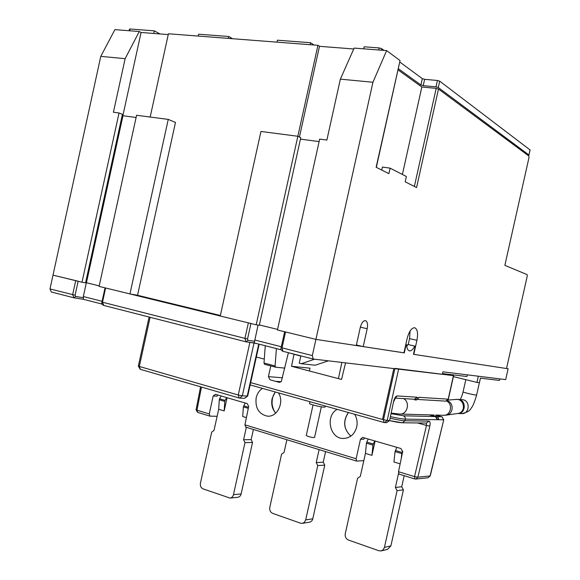 <?xml version="1.0" encoding="UTF-8"?>
<svg xmlns="http://www.w3.org/2000/svg" width="580" height="580" viewBox="0 0 580 580"><rect width="100%" height="100%" fill="white"/><g stroke="black" fill="none" stroke-linecap="round" stroke-linejoin="round"><path stroke-width="0.87" d="M319.116 449.601L316.231 462.593L323.241 462.173L325.59 451.588M302.477 523.341L310.104 522.072L311.59 521.137L312.606 519.549L324.757 465.146L317.753 465.602L305.696 519.905L304.442 522.275L302.601 523.32L300.585 523.196L272.68 513.38C270.367 512.263 269.403 510.262 269.794 507.377L281.583 454.176L284.062 452.48L286.89 439.727M317.753 465.602L316.231 462.593M323.241 462.173L324.757 465.146M309.952 401.708L309.575 403.419C308.161 403.948 320.435 407.095 324.147 407.146L325.148 406.899M314.57 437.363L314.548 437.465C313.555 437.697 311.467 437.378 308.292 436.515L306.269 435.5L313.04 404.963M414.917 478.964L415.816 479.065L414.917 478.964L414.54 476.615L417.89 477.209L430.055 475.955L443.765 419.76M201.485 387.07L196.975 410.19L209.264 413.946L213.172 396.002L215.47 394.32L247.254 403.608L248.682 406.435L244.934 424.836L356.135 458.78L360.477 439.277L362.645 437.414L400.932 448.528L402.665 451.668L398.511 471.714L414.54 476.615L426.481 425.423L429.824 426.075L417.89 477.209L415.816 479.065M437.204 419.405L438.777 419.434L437.69 416.302L436.116 416.259L437.204 419.405L435.406 416.592L429.026 414.867M390.471 416.628C397.249 418.165 402.194 418.992 405.318 419.123L443.57 419.818L442.033 416.817M209.829 416.114L197.686 412.387L196.975 410.19L196.091 409.748L200.564 386.802M390.108 418.252C398.01 419.992 402.948 420.826 404.927 420.761L428.983 421.116L426.561 423.037L402.614 422.784M354.641 414.258C356.925 418.115 357.621 422.305 356.743 426.829C354.568 434.478 349.957 438.357 342.903 438.458C329.592 438.262 325.228 415.657 337.168 409.357M448.441 374.303L453.444 375.651L394.929 368.387M278.487 392.877C284.649 402.397 277.175 417.614 267.148 416.107C258.774 414.018 255.106 407.95 256.15 397.916C257.114 393.697 259.216 390.514 262.457 388.375M363.82 460.665L356.591 461.093L356.135 458.78M217.137 416.288L209.945 416.143L209.264 413.946M395.219 398.112L414.483 399.265L417.129 397.213L414.642 399.888L416.382 399.99L418.716 397.931L416.991 397.822M416.07 399.345L415.389 399.178M430.614 414.91L436.428 416.483M448.362 399.178L418.854 397.322L418.716 397.931M399.054 474.07L398.511 471.714M245.739 427.09L244.934 424.836M281.162 381.741L275.58 381.321M345.564 362.87L341.54 379.45L291.508 366.277L294.017 354.358M291.508 366.277L309.981 368.169L309.423 370.997M338.401 378.631L341.874 362.435M270.766 365.915L268.424 376.637L282.54 377.798M288.361 352.908L281.286 381.611L279.4 382.358L270.026 379.798L268.424 376.637M393.827 368.59L382.495 419.463L250.661 382.633M264.284 359.107L256.324 357.012M417.477 422.936L426.481 425.423L426.314 423.03M213.172 396.002L217.065 396.191L217.725 394.98M360.477 439.277L363.805 439.205L364.552 437.9M397.09 490.651L403.397 489.861L401.723 486.729L395.4 487.483L397.09 490.651L384.431 547.389L383.213 549.717L381.067 550.92L378.899 550.761L348.45 540.045C345.926 538.842 344.861 536.732 345.26 533.716L357.621 478.188L360.303 476.448L365.436 453.415L366.458 443.185L372.976 445.114L373.295 443.997L366.777 442.083L366.458 443.185M381.336 550.855L387.571 549.369L390.891 545.882L403.397 489.861M372.976 445.114L371.932 455.365L365.436 453.415M375.137 440.988L371.932 455.365M374.789 440.887L373.295 443.997M368.271 438.98L366.777 442.083M396.843 447.332L395.052 451.617L393.936 461.985L400.142 463.848M395.052 451.617L401.773 453.603L401.229 458.591M401.773 453.603L402.092 452.473L395.364 450.493M398.503 473.584L395.4 487.483M401.723 486.729L404.188 475.68M402.723 451.11L402.092 452.473M230.231 498.068L237.756 497.277C239.482 497.031 240.606 495.914 241.149 493.921L252.532 442.446L244.977 442.62L233.457 494.697C232.913 496.712 231.775 497.843 230.042 498.082L203.058 488.875C200.934 487.838 200.056 485.931 200.433 483.169L211.7 432.107L214.006 430.462L218.682 409.277L219.291 399.787L224.786 401.403L225.091 400.388L219.588 398.772L219.291 399.787M224.786 401.403L224.17 410.93L218.682 409.277M227.085 397.713L224.17 410.93M226.664 397.59L225.091 400.388M221.168 395.988L219.588 398.772M245.253 403.027L243.382 406.892L242.715 416.505L246.406 417.614M246.348 427.3L243.593 439.756L251.162 439.625L253.409 429.468M244.977 442.62L243.593 439.756M251.162 439.625L252.532 442.446M530.091 149.959L439.705 81.149L437.414 80.482L435.986 86.877L423.212 85.666L424.625 79.322L422.334 78.655L399.729 61.98M437.414 80.482L424.625 79.322M310.133 44.703L310.568 42.717L314.034 45.001M384.033 50.402L381.698 48.676L379.182 47.93L364.146 46.792L363.696 48.829M153.715 33.452L154.287 30.849L160.08 33.952M228.368 38.396L228.781 36.504L198.621 34.213L198.215 36.069M228.781 36.504L232.551 38.715M310.568 42.717L277.414 40.201L276.986 42.144M530.033 149.836L528.953 155.041L527.568 155.063M528.887 154.954L438.284 87.536L439.705 81.149M435.986 86.877L438.284 87.536M422.334 78.655L420.921 85.006L423.212 85.666M420.921 85.006L398.25 68.636M154.287 30.849L130.072 29.007L129.5 29.167L129.159 30.74M340.358 79.148L354.141 48.096L386.621 50.598L372.94 82.251L340.358 79.148L326.873 140.055L319.667 139.113L277.443 329.984L315.919 339.387L356.272 345.557L360.296 327.439C361.521 322.93 363.218 320.646 365.4 320.588C367.394 321.436 367.988 324.147 367.183 328.737L363.211 346.615L403.955 352.843L407.138 338.531C409.03 331.47 411.532 327.86 414.642 327.714C417.462 328.99 418.216 333.195 416.926 340.329L413.801 354.351L506.521 368.525L527.235 276.102L527.111 274.615L504.861 265.357L528.953 157.716L528.822 155.991L438.487 89.037L436.189 88.377L414.374 186.441M100.782 56.361L53.005 275.137L82.012 282.228L119.038 112.984L113.419 112.252L125.135 58.674L100.782 56.361L114.912 29.645L139.265 31.523L141.078 32.473L122.866 115.71M82.012 282.228L85.557 282.859L122.424 114.354L119.038 112.984M372.94 82.251L315.919 339.387L403.955 352.814M125.135 58.674L139.265 31.523M99.224 285.868L86.427 282.743L122.967 115.753L122.191 115.442M86.427 282.743L85.615 282.598M136.097 117.479L122.967 115.753M136.583 115.268L99.107 286.404L129.949 293.937L168.243 119.393L136.583 115.268M256.193 324.793L259.296 325.293L300.759 137.692L297.852 136.271L260.949 131.464L220.255 316.006L256.193 324.793L297.852 136.271M319.123 141.585L300.44 139.127M277.574 329.389L259.376 324.945M141.078 32.473L168.251 34.583M297.837 136.271L317.942 45.305L168.425 33.77L150.184 117.037M220.371 315.484L137.547 295.271L175.472 122.46L168.243 119.393M317.942 45.305L319.478 46.32L299.432 137.047M319.478 46.32L353.742 48.981M137.547 295.271L129.949 293.937M397.982 69.847L421.841 87.007L402.397 174.457M421.841 87.007L436.189 88.377M400.012 60.719L376.137 167.257L388.883 173.652L390.108 168.142L406.37 176.501L405.188 181.83L416.563 187.543L438.487 89.037M390.108 168.142L382.416 167.054L381.749 170.071M356.403 344.969L363.211 346.615M410.075 331.035L409.545 338.618L408.218 344.556M399.852 60.407L386.621 50.598M78.148 281.206L53.005 275.137L49.989 288.942L51.337 292.015L73.761 297.75M245.761 341.772L103.747 305.428L102.486 302.281L105.611 287.992L248.363 322.879L244.919 338.481L245.978 341.83L247.95 340.358L247.522 339.017L101.921 302.086L105.038 287.854M250.966 323.43L248.363 322.879M246.297 341.874L254.25 342.925L258.064 325.097M102.116 304.079L83.418 299.302L83.331 296.539L86.355 282.728M405.804 344.535L406.631 344.73C406.826 348.384 407.784 350.436 409.487 350.871C411.285 351.052 413.054 349.464 414.794 346.122L415.265 346.202L413.46 354.3L508.123 368.771L505.695 379.61L442.946 371.824L442.388 374.339L313.185 359.035L312.323 355.605L281.126 347.608L284.642 331.745M406.631 344.73L406.138 344.65L404.303 352.901M313.033 358.991L282.938 351.291L282.018 347.906L285.541 331.963L315.919 339.387L312.323 355.605M276.413 348.587L275.079 365.958L263.994 363.015L264.524 364.255L275.5 367.176M284.802 368.111L275.601 367.205L275.079 365.958M285.541 331.963L284.657 331.695M508.123 368.771L506.55 368.401M105.611 287.992L105.045 287.818M500.163 378.921L499.373 380.415L480.428 378.146L479.413 382.677L476.948 382.409L478.333 376.217M263.994 363.015L265.27 345.738M314.621 359.208L301.267 363.718L315.215 365.226L328.345 360.832M301.267 363.718L299.236 363.189L300.802 356.098L287.905 352.567M414.794 346.122L407.899 344.505L406.776 346.419M415.265 346.202L407.899 344.505M453.408 376.608L476.948 382.409M442.554 373.592L466.987 376.529L467.364 374.854M312.83 518.796L305.696 519.905M403.535 398.612C410.582 402.165 407.305 415.026 399.605 414.04L391.261 413.09M443.758 419.797L441.895 416.759L435.631 415.07L443.272 415.273C450.624 416.193 453.459 404.05 446.593 401.048M443.272 415.273L446.15 415.164C453.473 414.453 454.343 402.853 447.238 400.773M476.615 395.031L476.608 395.082C476.303 395.516 462.072 392.174 463.079 391.906C461.187 398.75 460.455 398.793 460.121 399.555M457.961 413.497L461.412 413.613C469.655 414.591 470.713 400.243 462.449 399.707L457.975 399.41M457.584 413.489C465.812 414.279 466.726 399.975 458.49 399.446L455.895 399.432M446.15 415.164L457.801 413.46C466.349 412.561 464.623 398.46 456.098 399.41L447.963 400.084M401.925 422.697L389.572 420.652C396.22 422.059 397.662 422.465 402.411 422.776L404.927 420.761L405.369 418.818L405.028 417.049L403.491 415.795L435.406 416.592M438.154 416.658L441.844 416.752L435.66 415.091M415.99 479.044L428.025 477.768L430.259 475.839M350.813 436.167C343.563 429.091 342.736 421.203 348.341 412.489M453.444 375.651L448.18 399.214L445.672 401.128L448.354 399.2L453.618 375.659M432.455 415.411L432.434 415.787M275.725 413.127C272.238 409.074 271.034 404.224 272.107 398.561L275.224 391.957M437.276 417.875L436.878 417.767M417.129 397.213L397.235 395.93C395.727 396.169 394.53 397.945 393.646 401.273L389.629 420.406M394.857 368.713L383.489 419.739L384.011 422.501L384.591 422.595L387.193 420.449L389.361 420.486L386.773 422.617L389.622 420.449L393.646 401.273M395.299 398.018L397.235 395.93M393.907 401.215L395.589 397.764L394.813 398.083M428.983 421.116C430.128 421.428 430.411 423.081 429.824 426.075M382.495 419.463L387.193 420.449L398.62 369.156M391.123 413.7L403.491 415.795M390.891 545.882L384.431 547.389M241.149 493.921L233.457 494.697M243.382 406.892L248.298 408.342M248.508 407.283L243.687 405.862M381.364 50.192L381.698 48.676M379.182 47.93L378.726 49.989M129.681 30.784L130.072 29.007M367.183 328.737L360.361 327.156M416.926 340.329L409.545 338.618M247.522 339.017L250.951 323.51M254.642 341.265L247.95 340.358M75.704 280.684L72.638 294.698L74.073 297.83L75.632 296.452L75.088 295.205L49.989 288.942M75.088 295.205L78.133 281.278M83.252 297.678L75.632 296.452M83.389 299.302L74.189 297.844M102.094 301.303L83.331 296.539M281.322 346.746L254.772 340.01M246.195 341.867L254.286 342.939L281.278 349.827M239.837 398.098L244.593 398.315L247.239 396.046L242.331 395.799L239.67 398.09L239.134 398.003L238.257 395.016L139.316 366.451L140.367 369.322L238.982 397.96M254.033 342.903L242.331 395.799L238.257 395.016L249.886 342.36L256.773 343.57M247.725 395.937L247.239 396.046L258.731 344.07M150.111 317.296L139.316 366.451L138.352 365.994L149.103 317.035M400.207 414.055L434.021 415.012M479.385 382.677L476.608 395.082C474.447 402.455 472.627 406.805 471.149 408.146C470.213 410.633 467.103 412.46 461.81 413.634M463.079 391.906L465.812 379.668M325.344 406.029L325.112 407.051M321.349 406.826L314.548 437.465M196.083 409.813L197.562 412.351M428.025 477.768L430.251 475.89L443.751 419.804M342.78 438.458L344.027 438.48M417.788 399.461L445.672 401.128M384.801 422.595L386.773 422.617M384.011 422.501L384.591 422.595M250.154 384.924L383.916 422.479M414.838 478.942L398.931 474.07M356.497 461.064L245.594 427.076M275.427 392.015C272.962 395.024 271.853 399.134 272.114 404.354C273.086 409.016 274.325 411.909 275.833 413.033M350.885 436.116C345.992 431.679 341.228 423.501 348.486 412.532M530.098 149.923L528.953 155.041M376.34 167.359L400.033 60.617M101.921 302.107C101.623 303.63 102.181 304.717 103.588 305.385M103.747 305.428L245.811 341.787M51.337 292.015L73.819 297.772M83.397 299.302L74.139 297.837M281.126 347.63C280.539 349.044 281.097 350.255 282.815 351.262M282.946 351.291L313.077 359.005M275.543 367.191L264.524 364.255M239.134 398.003L239.67 398.09M244.593 398.315L247.704 396.01L259.166 344.179M138.337 366.067L140.179 369.264"/></g></svg>
